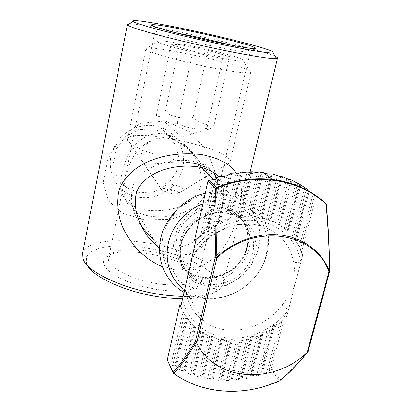 <?xml version="1.0" encoding="UTF-8"?>
<svg xmlns="http://www.w3.org/2000/svg" width="412" height="412" viewBox="0 0 412 412"><rect width="100%" height="100%" fill="white"/><g stroke="black" fill="none" stroke-linecap="round" stroke-linejoin="round"><path stroke-width="0.31" stroke-dasharray="2.06 1.54" d="M218.401 176.733C224.303 183.757 225.287 194.047 221.357 207.607C218.278 223.968 211.454 237.379 200.896 247.844C189.989 257.273 171.871 257.67 158.074 246.711M162.416 266.734L175.842 270.071C203.219 272.121 221.955 255.162 231.868 232.698C241.437 209.332 245.475 187.635 236.72 173.946M82.57 253.112C86.458 239.738 124.141 237.188 160.412 245.48C196.751 253.55 227.805 271.59 223.15 284.795L219.375 289.533C212.788 294.431 200.701 296.753 183.124 296.511M275.206 56.413C257.917 48.137 144.257 22.892 129.085 24.035M144.334 219.833L122.055 212.968L108.351 200.665L103.309 182.289L107.985 158.682L121.185 136.722L140.451 123.368L165.31 121.03L189.587 131.67L207.148 150.638L216.14 175.152L210.954 197.703L193.238 212.242L170.316 219.349L144.334 219.833M216.65 178.102C218.623 184.185 218.242 191.951 215.512 201.411C211.593 223.562 199.094 249.26 172.067 247.051C165.485 246.191 159.279 243.58 153.449 239.218M141.635 226.785C130.393 211.088 126.984 187.151 138.978 176.29C149.484 165.413 170.882 158.105 191.199 160.865L196.818 162.076C204.774 164.476 210.424 168.024 213.771 172.716M147.748 210.321C169.136 212.365 194.526 206.453 200.793 185.822C204.156 165.279 188.408 141.687 169.178 135.162C149.211 129.188 133.158 141.491 125.536 161.277C117.564 182.732 119.465 197.224 131.232 204.749C135.605 207.504 141.11 209.363 147.748 210.321M136.372 211.531L141.12 213.761L146.523 215.435L152.383 216.485L158.599 216.903L165.016 216.671L171.377 215.821L177.469 214.42L183.088 212.587L188.196 210.372L192.986 207.7L197.307 204.558L201.01 200.932L203.966 196.642L205.959 191.292C208.935 170.939 194.855 147.445 173.776 139.647C152.528 133.066 134.77 148.124 128.678 167.092C121.741 188.814 121.736 201.901 134.827 210.589L136.053 211.346M163.755 284.471C183.422 286.088 194.799 283.78 197.878 277.564L197.935 274.171C194.521 257.232 123.863 241.308 110.74 254.523L108.758 257.485C104.746 266.502 134.518 281.726 163.755 284.471M163.832 290.357L156.354 289.373L141.28 286.139L127.298 281.514L115.787 275.973L111.297 273.032L107.784 270.081L105.302 267.177L103.896 264.396L103.561 261.79L104.282 259.411L106.018 257.309C120.649 242.797 197.111 260.029 201.102 278.739C204.095 287.293 188.021 292.989 163.832 290.357M230.293 44.98C242.174 48.142 248.786 50.321 250.136 51.521L250.151 51.824C248.225 52.633 237.013 50.98 216.506 46.865C185.915 40.664 152.538 31.606 155.139 30.416L155.612 30.215C158.043 29.937 164.872 30.818 176.104 32.867M182.593 298.829C197.899 298.772 208.523 296.547 214.456 292.144L218.412 286.618L217.479 280.165L212.025 273.3L202.663 266.487L190.164 260.147L175.394 254.642L159.248 250.269L142.66 247.267L126.587 245.82L111.987 246.052L99.812 248.009L90.99 251.66L86.335 256.851L86.458 263.299L87.56 265.544M172.036 193.753C175.419 194.196 177.515 194.067 178.324 193.377C180.878 190.931 161.051 186.466 161.576 189.602C162.519 191.292 166.005 192.677 172.036 193.753M167.215 138.025L172.571 139.421C196.833 149.649 206.232 175.038 210.985 173.751C212.994 173.807 212.314 168.178 197.997 164.285L192.414 163.152C162.864 159.413 142.969 169.43 141.136 159.506C139.488 152.285 147.058 135.672 167.215 138.025M153.388 128.724L138.576 129.61L125.279 136.841L116.261 148.948L113.367 163.42L117.111 177.284L126.633 187.769L139.956 192.883L154.428 191.724L167.282 184.607L176.094 172.896L179.168 158.816L175.857 145.045L166.69 134.276L153.388 128.724M154.984 125.825L159.882 127.004C180.883 133.509 189.922 159.356 178.726 178.257C167.978 197.384 140.605 203.894 123.626 190.864C110.921 181.362 106.507 162.822 113.784 147.62C120.974 132.386 138.803 123.023 154.984 125.825M223.113 193.769C201.597 190.524 177.32 203.631 167.257 224.21C157.07 244.749 162.601 269.165 179.302 281.133C201.638 297.541 237.961 287.803 252.814 262.315C260.966 247.926 262.13 230.88 255.651 216.861C250.125 206.711 240.999 199.053 229.608 195.195L223.113 193.769M279.743 380.729L280.006 379.916L279.413 380.925M286.623 316.756L280.896 322.462L281.937 321.206L268.825 371.717L271.462 367.834L285.186 315.051L286.623 316.756L300.909 261.924C297.546 262.815 295.054 262.671 293.437 261.486C289.667 243.631 278.867 231.776 261.028 225.92C239.393 219.354 211.686 229.474 197.044 249.79L197.297 250.362M167.591 360.984L171.021 364.45L183.119 311.74L183.896 313.218L180.858 306.404M271.462 367.834L280.006 379.916C289.059 372.623 298.401 363.039 308.027 351.153L308.088 351.508M308.027 351.153L329.554 271.338C329.301 247.524 328.158 225.029 326.119 203.847L326.283 203.955M222.732 339.024L213.174 378.319L212.17 378.02L221.723 338.7L227.676 341.141L231.328 339.529L237.477 341.218L241.241 338.855L247.591 339.746L251.49 336.573L258.082 336.542L262.166 332.381L269.082 331.15L273.465 325.593L279.588 323.307L280.896 322.462L269.082 331.15L258.082 336.542L247.591 339.746L237.477 341.218L227.676 341.141L218.169 339.56L208.956 336.393L200.078 331.408L191.637 324.089L183.896 313.218L184.478 314.289L172.68 365.547L171.021 364.45M172.68 365.547L174.673 365.676L185.997 316.601L186.621 317.451L175.414 365.969L174.673 365.676M187.465 318.625L176.357 366.654L175.419 365.974L186.626 317.461L191.637 324.089L194.732 326.278L184.38 370.532L183.623 370.347L194.047 325.763M176.357 366.654L179.91 369.749L190.766 323.065M192.306 324.723L181.604 370.609L179.91 369.749M181.604 370.609L183.623 370.347M195.638 327.138L185.338 371.104L184.385 370.532L194.737 326.283L200.078 331.408L203.374 332.319L208.956 336.393L212.391 336.347L218.169 339.56L221.718 338.7L212.165 378.02L211.382 378.113L220.94 338.726M185.338 371.104L188.974 373.854L199.156 330.645M200.788 331.784L190.699 374.508L188.974 373.854M190.699 374.508L192.734 373.911L202.653 332.031M204.326 332.968L194.474 374.467L192.734 373.911M194.474 374.467L198.187 376.908L207.993 335.821M209.698 336.578L199.938 377.377L198.187 376.908M199.938 377.377L201.993 376.475L211.639 336.228M213.375 336.82L203.76 376.851L202.771 376.47L212.396 336.347L202.766 376.465L201.993 376.475M203.76 376.851L207.54 379.004L217.17 339.148M218.937 339.591L209.322 379.298L207.54 379.004M209.322 379.298L211.382 378.113M213.174 378.319L217.031 380.194L226.646 340.868M228.469 341.028L218.839 380.317L217.031 380.194M218.839 380.317L220.909 378.86L230.529 339.699M232.378 339.715L222.732 378.906L220.909 378.86M222.732 378.906L226.662 380.503L236.416 341.09M238.291 340.961L228.495 380.461L226.662 380.503M228.495 380.461L230.581 378.736L240.417 339.169M242.323 338.896L232.43 378.618L230.581 378.736M232.43 378.618L236.442 379.931L246.494 339.771M248.431 339.339L238.301 379.72L236.442 379.931M238.301 379.72L240.407 377.727L250.635 337.042M252.613 336.444L242.282 377.433L240.407 377.727M242.282 377.433L246.376 378.453L256.939 336.748M258.963 335.955L248.271 378.067L246.376 378.453M248.271 378.067L250.398 375.79L261.27 333.051M263.34 332.041L252.314 375.317L251.232 375.363L262.171 332.376L251.227 375.363L250.398 375.79M252.314 375.317L256.501 376.012L267.877 331.598M270.014 330.321L258.437 375.44L256.501 376.012M258.437 375.44L260.595 372.855L272.502 326.551M274.722 324.939L262.552 372.175L260.595 372.855M262.552 372.175L266.847 372.51L279.588 323.307M268.825 371.717L266.847 372.51M179.859 304.674L183.119 311.74M195.654 241.664L201.741 235.587L194.562 240.211M184.648 289.816L184.674 289.837C191.163 294.451 198.502 297.191 206.695 298.061C231.333 300.647 257.443 283.065 265.05 259.04C272.924 235.077 260.394 208.802 236.359 201.792C225.457 198.702 214.302 199.341 202.889 203.708M282.194 304.993L288.369 310.051C274.304 328.663 250.573 339.864 228.444 337.994C206.355 336.094 187.615 320.881 182.465 299.38C185.127 298.453 186.574 297.304 186.816 295.934C189.618 306.863 195.437 315.417 204.259 321.592C226.858 338.314 264.226 329.852 282.194 304.993C287.375 298.618 291.511 292.34 294.595 286.16C295.383 277.508 294.997 269.283 293.437 261.486M186.816 295.862L186.626 295.188C189.386 306.291 195.267 315.092 204.259 321.592L184.674 289.837M185.827 284.671L186.626 295.188M236.359 201.792L261.028 225.92C239.923 219.761 212.149 229.798 197.286 250.388C197.034 250.645 195.937 250.161 193.995 248.93C208.714 228.974 234.521 217.613 257.155 220.744C279.815 223.876 297.134 240.732 300.909 261.924L302.717 254.997L301.177 253.545L300.178 248.117L293.818 237.59L287.921 231.199L299.843 184.365L287.916 231.194L279.017 224.159L276.776 223.325L270.839 219.89L267.63 219.529L261.476 216.933L272.069 173.828L261.471 216.928L257.984 217.371L251.634 215.569L247.864 216.81L241.319 215.826L251.907 171.696L241.308 215.826L237.261 217.933L230.509 217.85L226.131 220.976L219.143 221.996L214.379 226.451L207.051 229.026L201.741 235.587L214.379 226.451L226.131 220.976L237.261 217.933L247.864 216.81L257.984 217.371L267.63 219.529L276.776 223.325L285.367 228.943L293.267 236.838L300.178 248.117L302.717 254.997M197.044 249.79L191.194 261.177M184.478 314.289L185.997 316.601M281.937 321.206L285.186 315.051M301.177 253.545L316.035 196.406L314.701 194.964L300.595 249.301M326.119 203.847L316.035 196.406M299.431 246.706L313.166 193.671L314.701 194.964M313.166 193.671L309.314 190.689L296.161 241.741M308.361 189.978L295.358 240.526L308.372 189.978L309.314 190.689M248.137 70.03C231.894 61.985 147.197 44.146 145.869 48.662L145.869 49.033C146.579 51.315 168.693 58.195 195.798 64.293C222.887 70.406 247.257 74.005 250.486 72.61L250.923 72.337C251.294 71.837 250.367 71.065 248.137 70.03M241.556 58.998C243.734 59.946 244.326 60.559 243.317 60.837C238.96 63.422 157.003 44.949 157.353 41.463C153.609 37.085 227.975 52.679 241.556 58.998M227.795 157.657C229.808 159.351 230.545 160.819 230.009 162.065L229.762 162.467C226.888 166.896 202.168 165.974 175.033 159.83C147.872 153.738 126.587 144.293 127.468 139.416L127.56 138.978C130.079 128.348 213.251 144.169 227.795 157.657M179.441 44.553L207.895 50.321L229.556 56.573L222.949 57.242L192.862 51.191L171.062 44.764L179.441 44.553L165.052 112.528C162.385 115.412 160.18 116.653 158.445 116.261L156.308 115.206C162.462 120.968 169.461 123.662 177.304 123.291L192.862 51.191M183.201 188.943C180.198 184.839 157.399 180.904 158.223 184.664C157.75 188.191 181.404 193.522 183.386 190.339L183.201 188.943M156.308 115.206L171.062 44.764M177.304 123.291C186.626 128.153 196.519 129.847 206.984 128.364L222.949 57.242M206.984 128.364C208.235 129.61 209.6 129.625 211.062 128.405L214.039 125.181L229.556 56.573M214.039 125.181C206.237 125.526 199.269 122.941 193.14 117.425C183.242 118.79 173.879 117.157 165.052 112.528M193.14 117.425L207.895 50.321M167.725 361.133L173.452 373.267C202.467 394.542 244.095 396.668 279.264 380.765L270.926 368.925M200.371 236.591L213.426 179.709M220.549 204.754L203.384 206.227L187.784 214.961L177.011 229.19L173.292 245.928L177.284 261.723L188.037 273.408L203.281 278.795L219.993 276.967L234.989 268.392L245.464 254.714L249.42 238.502L246.01 222.815L235.757 210.733L220.549 204.754M220.688 207.385L227.074 208.91C246.474 215.471 253.807 239.635 242.756 257.799C232.08 276.153 206.273 283.544 189.778 272.538C176.82 264.123 172.123 245.995 179.39 230.565C186.564 215.105 204.594 205.052 220.688 207.385M225.946 212.963C209.548 210.62 191.147 220.899 183.814 236.668C176.377 252.407 181.136 270.854 194.325 279.387C211.119 290.548 237.41 282.956 248.323 264.252C259.617 245.737 252.206 221.151 232.45 214.508L225.946 212.963M227.064 211.598L242.611 217.68L253.066 230.009L256.511 246.041L252.422 262.629L241.674 276.637L226.317 285.449L209.214 287.365L193.625 281.911L182.645 269.994L178.587 253.854L182.434 236.715L193.491 222.13L209.481 213.148L227.064 211.598M294.848 239.635L307.738 189.515M306.389 188.614L293.818 237.59M292.407 235.839L304.777 187.553M300.822 184.962L288.812 232.085M287.318 230.607L299.169 184.004M297.67 183.443L285.995 229.448M284.434 228.191L295.986 182.588M291.943 180.343L280.634 225.215M279.681 224.545L290.934 179.848L279.676 224.54M279.017 224.159L290.218 179.586M288.585 179.333L277.467 223.639M275.793 222.758L286.829 178.669M282.709 176.748L271.838 220.384M281.664 176.346L270.833 219.884L281.669 176.346M270.112 219.668L280.922 176.182M279.151 176.228L268.372 219.678M266.6 219.122L277.333 175.749M273.135 174.137L262.516 217.273M260.698 216.867L271.287 173.751M269.381 174.091L258.772 217.371M263.242 172.489L252.716 215.764M256.913 217.114L267.501 173.797M262.14 172.273L251.624 215.569L262.15 172.273M250.805 215.656L261.332 172.288M259.292 172.932L248.704 216.661M253.025 171.819L242.441 215.862M246.752 216.707L257.351 172.819M240.443 216.073L251.057 171.804M248.879 172.762L238.151 217.618M242.488 172.165L231.678 217.711M236.107 218L246.876 172.849M241.334 172.139L230.504 217.855L241.344 172.139M229.582 218.283L240.453 172.35M238.136 173.643L227.079 220.461M231.616 173.586L220.358 221.635M224.931 221.239L236.076 173.931M219.143 221.996L230.447 173.668L219.132 222.001M218.149 222.655L229.525 173.988M227.058 175.656L215.399 225.668M220.405 176.202L208.348 228.341M213.112 226.986L224.931 176.171M207.051 229.026L219.21 176.398L207.045 229.031M205.969 230.035L218.247 176.841M215.625 178.937L202.874 234.356M231.328 339.529L221.702 378.69L231.333 339.529M241.241 338.855L231.384 378.484L241.247 338.855M251.49 336.573L241.216 377.392L251.495 336.568M193.506 373.993L203.379 332.324L193.501 373.993M273.465 325.593L261.44 372.324L273.47 325.588M223.15 284.795L250.11 172.211M151.353 237.549L155.896 244.96M196.818 162.071L202.797 167.89M169.178 135.172L173.776 139.647M131.237 204.749L134.822 210.594M197.935 274.171L201.102 278.739M110.74 254.523L106.018 257.309M197.878 277.564L250.151 51.824M108.758 257.485L155.139 30.416M155.612 30.215L152.929 25.977M250.136 51.521L254.745 48.57M214.456 292.144L219.375 289.533M86.458 263.299L82.987 258.798M178.324 193.377L210.985 173.751M161.576 189.602L141.125 159.511M229.608 195.195L213.735 179.668M201.298 167.509L197.997 164.28M172.571 139.416L159.882 127.004M179.302 281.133L123.626 190.864M173.344 373.174L173.086 372.628M227.074 208.91C242.441 215.27 252.51 229.113 245.609 251.418C237.451 273.64 207.957 284.723 189.778 272.538L194.325 279.387C183.16 271.457 178.715 260.142 180.997 245.444C184.365 226.842 205.665 210.177 226.003 213.014L232.45 214.508L227.074 208.91M186.791 295.862C185.673 290.166 185.601 285.341 186.579 281.375M197.26 250.336C193.12 255.826 190.421 264.313 189.803 267.264M198.069 329.59L198.44 330.218M264.617 218.669L263.67 217.778M157.353 41.463L145.869 49.033M243.317 60.837L250.486 72.61M230.009 162.065L250.923 72.337M127.56 138.978L145.869 48.662M183.386 190.339L229.762 162.467M158.223 184.664L127.468 139.416M211.062 128.405L181.81 137.217L158.445 116.261M205.274 193.259C220.43 190.663 231.565 190.184 248.678 201.051C265.009 212.85 272.018 234.093 267.053 253.813C261.816 272.095 250.393 285.454 232.795 293.89C216.058 301.563 195.442 299.38 184.066 292.381M248.987 248.91C245.995 262.537 232.909 274.387 223.757 277.4C212.88 281.592 202.431 280.974 192.399 275.546C185.446 270.818 181.028 264.092 179.143 255.368C178.52 242.74 181.625 232.713 188.469 225.282C201.283 211.418 217.175 208.441 229.587 212.18C243.332 216.063 253.195 231.369 248.987 248.91"/><path stroke-width="0.62" d="M158.074 246.711L155.891 244.965C139.359 231.137 128.868 201.962 139.802 185.936C151.163 170.522 174.822 164.069 197.07 166.675L202.797 167.895C209.909 169.955 215.11 172.901 218.401 176.733M236.72 173.946C231.055 164.517 219.411 158.064 201.782 154.588C166.948 150.354 131.119 162.189 119.768 188.299C115.988 199.975 117.363 213.983 122.884 227.553C131.037 244.888 144.303 259.04 162.416 266.734M183.124 296.511L170.089 295.672C130.053 292.005 86.85 272.929 82.987 258.798L82.57 253.112L127.432 24.643M129.085 24.035L127.468 24.452L127.653 24.988C128.884 27.856 179.668 41.391 225.143 50.578C253.864 56.331 270.972 58.983 276.473 58.525L277.405 58.241C277.812 57.876 277.08 57.263 275.206 56.413M153.449 239.218L151.353 237.544L141.635 226.785M213.771 172.716L216.65 178.102M136.053 211.346L136.372 211.531M176.104 32.867C194.34 36.282 212.407 40.319 230.293 44.98M87.56 265.544C94.374 278.723 132.947 294.807 168.096 298.025L182.593 298.829M218.916 42.709C243.693 47.71 255.898 49.491 255.543 48.06C253.071 44.295 159.877 23.288 152.162 24.761C144.911 24.967 182.846 35.329 218.916 42.709M224.792 45.114C182.233 36.416 134.554 23.922 133.061 21.383C129.713 18.298 167.627 24.9 206.567 33.702C245.547 42.462 280.289 52.231 273.13 52.952C267.831 53.194 251.722 50.583 224.792 45.114M308.088 351.508L307.877 351.833C298.072 363.899 288.601 373.591 279.46 380.904L279.743 380.729C288.863 373.406 298.278 363.739 307.996 351.735M279.413 380.925L279.46 380.904C244.368 396.777 202.828 394.655 173.885 373.427L173.344 373.174L173.107 372.299L173.885 373.427C180.981 365.619 188.397 355.298 196.138 342.454L196.756 343.165C215.316 381.79 273.887 384.926 307.192 352.404L307.877 351.833M308.361 189.978L299.843 184.365L290.923 179.843L288.585 179.333L281.669 176.346L279.151 176.228L272.069 173.828L269.381 174.091L267.501 173.797L262.15 172.273L259.292 172.932L251.907 171.696L248.879 172.762L246.876 172.849L241.334 172.139L238.136 173.643L236.076 173.931L230.442 173.668L227.058 175.656L224.931 176.171L219.199 176.398L215.625 178.937L213.426 179.709L209.049 180.137L208.091 180.894L194.562 240.211L195.654 241.664L180.858 306.404L179.859 304.674L167.257 359.913L173.086 372.628M329.662 271.518L328.951 271.678L329.564 271.132L325.681 263.263L320.644 256.094L314.541 249.765L307.46 244.393L299.519 240.093L290.846 236.962L281.607 235.077L271.961 234.48L262.094 235.206L252.19 237.245L242.447 240.577L233.053 245.145L224.2 250.857L216.068 257.613L216.753 258.345L215.157 257.727L216.068 257.613C217.052 232.945 217.268 209.749 216.717 188.016C256.197 171.922 300.029 179.375 326.031 204.136C328.076 225.122 329.255 247.452 329.564 271.132L329.693 271.266M216.717 188.016L215.538 188.382L216.357 187.434L216.717 188.016M208.091 180.894L215.538 188.382C216.13 210.089 216.006 233.202 215.157 257.727L195.412 341.672L196.138 342.454M202.889 203.708C192.641 207.864 184.19 214.395 177.531 223.304C160.948 245.104 164.81 276.236 184.648 289.816M191.194 261.177L185.827 284.671M195.412 341.672C187.64 354.31 180.204 364.522 173.107 372.299L167.257 359.913M196.756 343.165L216.753 258.345C253.308 222.367 315.015 231.683 328.951 271.678L307.192 352.404M326.283 203.955C311.74 190.375 293.735 182.222 272.275 179.503C253.735 177.438 235.097 180.085 216.357 187.434L209.049 180.137M250.11 172.211L277.405 58.241M152.929 25.977L152.162 24.761M254.745 48.57L255.543 48.06M133.061 21.383L127.653 24.988M273.13 52.952L276.473 58.525M213.735 179.668L201.298 167.509M279.454 380.92L279.743 380.729M173.653 373.437C198.883 391.591 233.419 395.855 264.921 386.343L279.429 380.93M308.063 351.611L329.693 271.199C329.44 247.504 328.302 225.107 326.278 204.002M263.464 172.556L272.275 179.503C293.704 182.248 311.699 190.401 326.252 203.971M184.066 292.381C168.055 283.518 157.775 264.535 159.784 244.455C161.277 223.294 180.961 198.471 205.274 193.259"/></g></svg>
